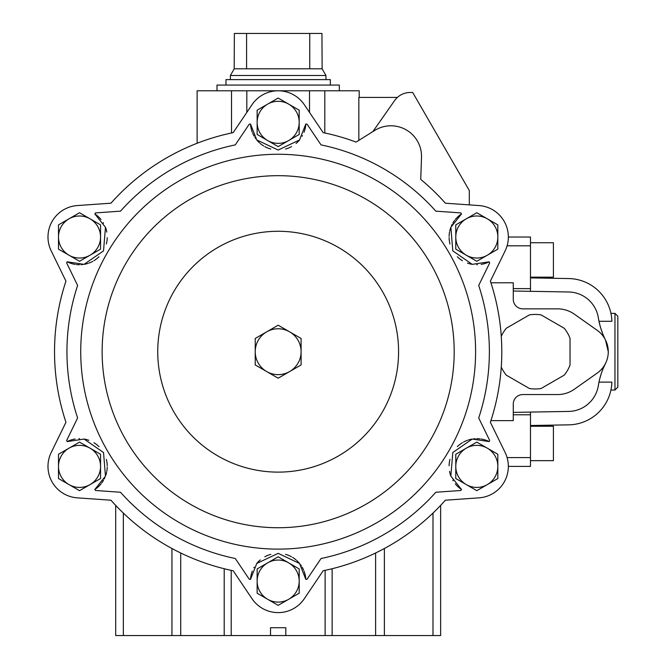 <?xml version="1.0" encoding="UTF-8"?>
<svg xmlns="http://www.w3.org/2000/svg" width="669" height="669" viewBox="0 0 669 669"><rect width="100%" height="100%" fill="white"/><g stroke="black" fill="none" stroke-linecap="round" stroke-linejoin="round"><path stroke-width="1" d="M332.133 568.734L332.133 635.55L285.814 635.55L285.814 627.714L270.519 627.714L270.519 635.55L115.695 635.55L115.695 505.379A223.638 223.638 0 0 1 110.945 500.203A223.638 223.638 0 0 0 233.172 570.766L252.021 598.713A31.535 31.535 0 0 0 304.311 598.713L323.16 570.766A223.638 223.638 0 0 0 445.378 500.203L479.004 497.853A31.535 31.535 0 0 0 505.154 452.562L490.377 422.264A223.638 223.638 0 0 0 490.377 281.139L505.154 250.842A31.535 31.535 0 0 0 479.004 205.559L445.378 203.2A223.638 223.638 0 0 0 420.734 179.401L421.503 157.441A30.582 30.582 0 0 0 374.732 130.438L356.092 142.079A223.638 223.638 0 0 0 323.16 132.638L304.311 104.699A31.535 31.535 0 0 0 252.021 104.699L233.172 132.638A223.638 223.638 0 0 0 110.945 203.2L77.32 205.559A31.535 31.535 0 0 0 51.179 250.842L65.955 281.139A223.638 223.638 0 0 0 65.955 422.264L51.179 452.562A31.535 31.535 0 0 0 77.32 497.853L110.945 500.203L77.32 497.853M332.133 635.55L440.637 635.55L440.637 505.379A223.638 223.638 0 0 0 445.378 500.203L479.004 497.853M490.912 282.778L513.274 282.778L513.274 299.302A9.558 9.558 0 0 0 522.824 308.861L556.792 308.861A29.285 29.285 0 0 1 574.445 314.229L597.208 330.327A26.183 26.183 0 0 1 597.208 373.085L574.445 389.182A29.285 29.285 0 0 1 556.792 394.551L522.824 394.551A9.558 9.558 0 0 0 513.274 404.101L513.274 420.625L490.912 420.625M513.274 412.388L568.658 411.427A30.582 30.582 0 0 0 598.329 385.67A76.458 76.458 0 0 1 605.487 363.443L603.137 368.602L605.487 363.443M608.263 351.702L605.487 339.961A76.458 76.458 0 0 1 598.329 317.733A30.582 30.582 0 0 0 568.658 291.985L513.274 291.015M599.926 378.144L601.289 373.561M603.145 334.826L601.297 329.859M599.984 325.502L598.981 321.287L611.884 321.287A43.962 43.962 0 0 0 568.7 278.555L530.475 277.886M605.487 339.961L607.536 345.572M530.475 425.517L568.7 424.848A43.962 43.962 0 0 0 611.884 382.116L611.658 385.503M598.981 382.116L611.884 382.116M611.324 387.995L611.048 389.5M611.324 388.003L611.04 389.559M611.324 315.417L611.04 313.845M611.048 313.886L611.324 315.4M74.652 424.054L66.657 440.445A229.375 229.375 0 0 0 67.143 441.59L84.102 439.056L103.528 452.537L105.476 476.119L94.806 489.507A229.375 229.375 0 0 0 95.558 490.502L113.747 491.774M113.747 211.63L95.558 212.901A229.375 229.375 0 0 0 94.806 213.896L105.485 227.318L103.519 250.883L84.068 264.355L67.143 261.813A229.375 229.375 0 0 0 66.657 262.959L74.652 279.349M317.265 139.277L307.063 124.158A229.375 229.375 0 0 0 305.825 124.008L299.545 139.963L278.153 150.048L256.762 139.938L250.499 124.008A229.375 229.375 0 0 0 249.261 124.158L239.067 139.277M481.68 279.349L489.675 262.959A229.375 229.375 0 0 0 489.19 261.813L472.222 264.355L452.796 250.867L450.856 227.284L461.526 213.896A229.375 229.375 0 0 0 460.774 212.901L442.577 211.63M442.577 491.774L460.774 490.502A229.375 229.375 0 0 0 461.526 489.507L450.839 476.085L452.804 452.52L472.255 439.048L489.19 441.59A229.375 229.375 0 0 0 489.675 440.445L481.68 424.054M324.8 132.98L324.8 90.792L359.211 90.792L359.211 97.423M358.843 140.365L358.843 97.423L397.403 97.423M479.004 205.559L469.304 204.881L469.304 190.531L412.698 92.481L410.222 92.481A19.117 19.117 0 0 0 394.568 100.634L372.892 131.584M239.067 564.126L249.261 579.245A229.375 229.375 0 0 0 250.499 579.396L256.779 563.44L278.17 553.355L299.561 563.465L305.825 579.396A229.375 229.375 0 0 0 307.063 579.245L317.265 564.126M77.612 417.974L66.657 440.445L77.612 417.974A211.212 211.212 0 0 1 77.612 285.437L66.657 262.959L77.612 285.437M120.495 492.25L95.558 490.502L120.495 492.25A211.212 211.212 0 0 0 235.279 558.515L249.261 579.245L235.279 558.515M321.045 558.515L307.063 579.245L321.045 558.515A211.212 211.212 0 0 0 435.828 492.25L460.774 490.502L435.828 492.25M478.711 417.974L489.675 440.445L478.711 417.974A211.212 211.212 0 0 0 478.711 285.437L489.675 262.959L478.711 285.437M435.828 211.161L460.774 212.901L435.828 211.161A211.212 211.212 0 0 0 321.045 144.889L307.063 124.158L321.045 144.889M235.279 144.889L249.261 124.158L235.279 144.889A211.212 211.212 0 0 0 120.495 211.161L95.558 212.901L120.495 211.161M420.734 179.401L421.503 157.441M374.732 130.438L356.092 142.079M489.19 441.59A27.713 27.713 0 0 0 481.178 439.023M480.041 438.864A27.713 27.713 0 0 0 476.846 438.672M475.316 438.713A27.713 27.713 0 0 0 473.861 438.831M472.255 439.048A27.713 27.713 0 0 0 468.367 439.993M467.439 440.302A27.713 27.713 0 0 0 463.517 442.067M462.43 442.694A27.713 27.713 0 0 0 457.337 446.658M449.986 459.394A27.713 27.713 0 0 0 449.1 465.775M449.535 471.319A27.713 27.713 0 0 0 450.839 476.085M452.804 480.25A27.713 27.713 0 0 0 453.105 480.76M455.28 483.846A27.713 27.713 0 0 0 461.526 489.507M305.825 579.396A27.713 27.713 0 0 0 304.052 571.184M303.617 570.113A27.713 27.713 0 0 0 302.187 567.253M301.385 565.949A27.713 27.713 0 0 0 300.557 564.745M299.561 563.465A27.713 27.713 0 0 0 296.81 560.563M296.066 559.92A27.713 27.713 0 0 0 292.579 557.402M291.5 556.775A27.713 27.713 0 0 0 285.521 554.35M270.811 554.35A27.713 27.713 0 0 0 264.84 556.775M260.258 559.92A27.713 27.713 0 0 0 256.779 563.44M254.161 567.22A27.713 27.713 0 0 0 253.869 567.738M252.28 571.167A27.713 27.713 0 0 0 250.499 579.396M94.806 489.507A27.713 27.713 0 0 0 101.036 483.863M101.738 482.951A27.713 27.713 0 0 0 103.503 480.283M104.239 478.937A27.713 27.713 0 0 0 104.857 477.624M105.476 476.119A27.713 27.713 0 0 0 106.605 472.281M106.797 471.319A27.713 27.713 0 0 0 107.232 467.037M107.232 465.783A27.713 27.713 0 0 0 106.338 459.394M98.987 446.666A27.713 27.713 0 0 0 93.911 442.694M88.893 440.302A27.713 27.713 0 0 0 84.102 439.056M79.519 438.672A27.713 27.713 0 0 0 78.925 438.68M75.162 439.015A27.713 27.713 0 0 0 67.143 441.59M67.143 261.813A27.713 27.713 0 0 0 75.145 264.389M76.283 264.539A27.713 27.713 0 0 0 79.477 264.732M81.016 264.69A27.713 27.713 0 0 0 82.463 264.573M84.068 264.355A27.713 27.713 0 0 0 87.965 263.419M88.893 263.101A27.713 27.713 0 0 0 92.815 261.336M93.903 260.709A27.713 27.713 0 0 0 98.987 256.745M106.338 244.018A27.713 27.713 0 0 0 107.232 237.629M106.797 232.084A27.713 27.713 0 0 0 105.485 227.318M103.528 223.162A27.713 27.713 0 0 0 103.218 222.643M101.044 219.557A27.713 27.713 0 0 0 94.806 213.896M250.499 124.008A27.713 27.713 0 0 0 252.272 132.228M252.706 133.29A27.713 27.713 0 0 0 254.136 136.15M254.939 137.463A27.713 27.713 0 0 0 255.767 138.659M256.762 139.938A27.713 27.713 0 0 0 259.522 142.84M260.258 143.492A27.713 27.713 0 0 0 263.745 146.001M264.832 146.628A27.713 27.713 0 0 0 270.811 149.053M285.512 149.053A27.713 27.713 0 0 0 291.492 146.636M296.066 143.484A27.713 27.713 0 0 0 299.545 139.963M302.162 136.192A27.713 27.713 0 0 0 302.463 135.665M304.044 132.245A27.713 27.713 0 0 0 305.825 124.008M461.526 213.896A27.713 27.713 0 0 0 455.288 219.541M454.586 220.452A27.713 27.713 0 0 0 452.821 223.12M452.093 224.466A27.713 27.713 0 0 0 451.466 225.788M450.856 227.284A27.713 27.713 0 0 0 449.719 231.123M449.535 232.093A27.713 27.713 0 0 0 449.1 236.366M449.1 237.62A27.713 27.713 0 0 0 449.986 244.009M457.337 256.745A27.713 27.713 0 0 0 462.421 260.709M467.439 263.101A27.713 27.713 0 0 0 472.222 264.355M476.805 264.732A27.713 27.713 0 0 0 477.407 264.723M481.162 264.389A27.713 27.713 0 0 0 489.19 261.813M398.582 351.702A120.42 120.42 0 0 0 217.952 247.413A120.42 120.42 0 0 0 217.952 455.99A120.42 120.42 0 0 0 398.582 351.702M257.139 122.335L257.139 134.469L278.162 146.611L299.194 134.469L299.194 110.193L278.162 98.05L257.139 110.193L257.139 122.335A21.023 21.023 0 0 1 278.162 101.303A21.023 21.023 0 0 1 299.194 122.335A21.023 21.023 0 0 1 278.162 143.358A21.023 21.023 0 0 1 257.139 122.335M455.781 237.018L455.781 249.152L476.805 261.295L497.828 249.152L497.828 224.876L476.805 212.742L455.781 224.876L455.781 237.018A21.023 21.023 0 0 1 476.805 215.995A21.023 21.023 0 0 1 497.828 237.018A21.023 21.023 0 0 1 476.805 258.042A21.023 21.023 0 0 1 455.781 237.018M455.781 466.385L455.781 478.527L476.805 490.67L497.828 478.527L497.828 454.251L476.805 442.109L455.781 454.251L455.781 466.385A21.023 21.023 0 0 1 476.805 445.362A21.023 21.023 0 0 1 497.828 466.385A21.023 21.023 0 0 1 476.805 487.417A21.023 21.023 0 0 1 455.781 466.385M257.139 581.077L257.139 593.211L278.162 605.353L299.194 593.211L299.194 568.934L278.162 556.792L257.139 568.934L257.139 581.077A21.023 21.023 0 0 1 278.162 560.045A21.023 21.023 0 0 1 299.194 581.077A21.023 21.023 0 0 1 278.162 602.1A21.023 21.023 0 0 1 257.139 581.077M58.496 466.385L58.496 478.527L79.519 490.67L100.551 478.527L100.551 454.251L79.519 442.109L58.496 454.251L58.496 466.385A21.023 21.023 0 0 1 79.519 445.362A21.023 21.023 0 0 1 100.551 466.385A21.023 21.023 0 0 1 79.519 487.417A21.023 21.023 0 0 1 58.496 466.385M58.496 237.018L58.496 249.152L79.519 261.295L100.551 249.152L100.551 224.876L79.519 212.742L58.496 224.876L58.496 237.018A21.023 21.023 0 0 1 79.519 215.995A21.023 21.023 0 0 1 100.551 237.018A21.023 21.023 0 0 1 79.519 258.042A21.023 21.023 0 0 1 58.496 237.018M255.224 351.702L255.224 364.948L278.162 378.186L301.1 364.948L301.1 338.464L278.162 325.218L255.224 338.464L255.224 351.702A22.938 22.938 0 0 1 278.162 328.763A22.938 22.938 0 0 1 301.1 351.702A22.938 22.938 0 0 1 278.162 374.64A22.938 22.938 0 0 1 255.224 351.702M51.179 250.842L65.955 281.139A223.638 223.638 0 0 0 65.955 422.264L51.179 452.562M231.524 132.98L231.524 90.792L197.121 90.792L197.121 143.266A223.638 223.638 0 0 0 110.945 203.2L77.32 205.559M231.524 90.792L324.8 90.792M610.939 313.376L614.962 313.376L617.822 316.245L617.822 387.159L617.822 351.702M508.34 237.018L530.475 237.018L530.475 291.316M530.475 288.623L513.274 288.623M530.475 412.087L530.475 466.385L508.34 466.385M530.475 414.78L513.274 414.78M530.475 242.755L553.414 242.755L553.414 277.158L530.475 277.158M530.475 426.245L553.414 426.245L553.414 460.657L530.475 460.657M501.273 367.03A37.272 37.272 0 0 0 506.266 375.142L529.447 388.522A37.272 37.272 0 0 0 541.054 388.522L564.235 375.142A37.272 37.272 0 0 0 570.038 365.082L570.038 338.322A37.272 37.272 0 0 0 564.235 328.27L541.054 314.882A37.272 37.272 0 0 0 529.447 314.882L506.266 328.27A37.272 37.272 0 0 0 501.273 336.373M309.747 33.45L309.747 68.815L322.124 68.815L321.956 33.45L234.367 33.45L234.2 68.815L230.379 75.505L230.379 79.611M246.585 33.45L246.585 68.815L234.2 68.815M285.814 635.55L270.519 635.55M322.124 68.815L325.954 75.505L230.379 75.505M309.747 68.815L246.585 68.815M325.954 75.505L325.954 79.611M330.344 85.055L330.344 79.611L225.98 79.611L225.98 85.055M339.334 90.792L339.334 85.055L216.999 85.055L216.999 90.792M325.117 570.356L325.117 635.55M231.206 570.356L231.206 635.55M90.7 413.651A197.439 197.439 0 0 0 475.6 351.702A197.439 197.439 0 0 0 246.794 156.772A197.439 197.439 0 0 0 90.7 413.651M454.192 351.702A176.031 176.031 0 0 0 190.147 199.262A176.031 176.031 0 0 0 190.147 504.15A176.031 176.031 0 0 0 454.192 351.702M123.339 513.081L123.339 635.55M180.722 552.995L180.722 635.55M171.95 548.505L171.95 635.55M384.382 548.505L384.382 635.55M375.61 552.995L375.61 635.55M432.994 513.081L432.994 635.55M224.199 568.734L224.199 635.55M309.513 112.409L309.513 90.792M246.819 112.409L246.819 90.792M614.962 313.376L614.962 390.027L617.822 387.159M530.475 245.807L507.094 245.807M530.475 457.596L507.094 457.596M610.939 390.027L614.962 390.027"/></g></svg>
